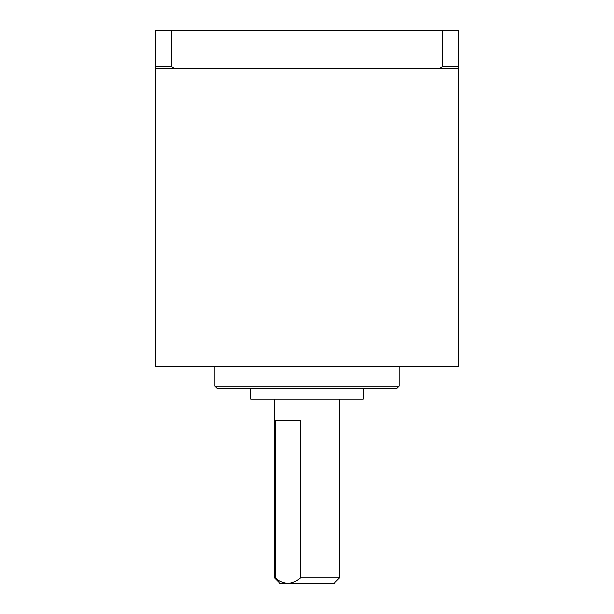 <?xml version="1.0" encoding="UTF-8"?>
<svg xmlns="http://www.w3.org/2000/svg" width="614" height="614" viewBox="0 0 614 614"><rect width="100%" height="100%" fill="white"/><g stroke="black" fill="none" stroke-linecap="round" stroke-linejoin="round"><path stroke-width="0.92" d="M439.378 68.622L442.441 66.458L442.441 30.7L458.696 30.7L458.696 68.622L155.304 68.622L155.304 30.7L171.559 30.7L171.559 66.458L174.622 68.622M442.441 30.7L171.559 30.7M155.304 66.458L171.559 66.458M442.441 66.458L458.696 66.458M457.791 307L458.696 307L458.696 366.596L155.304 366.596L155.304 307L457.791 307M206.772 68.622L407.228 68.622M339.504 577.881L334.085 583.3L287.843 583.3C292.379 583.039 296.608 581.228 300.553 577.881L339.504 577.881L339.504 399.1M275.141 577.881C279.04 581.212 283.277 583.016 287.843 583.3L279.915 583.3L274.496 577.881L275.141 577.881L275.141 420.774L300.553 420.774L300.553 577.881M363.342 388.263L363.342 399.1L250.658 399.1L250.658 388.263M399.1 386.099L396.936 388.263L217.064 388.263L214.9 386.099L399.1 386.099L399.1 366.596M155.304 68.622L155.304 307L458.696 307L458.696 68.622M274.496 577.881L274.496 399.1M214.9 386.099L214.9 366.596"/></g></svg>
